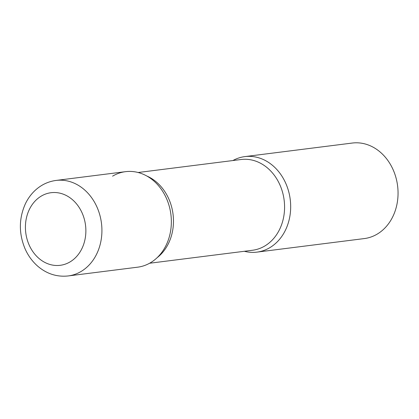<?xml version="1.0" encoding="UTF-8"?>
<svg xmlns="http://www.w3.org/2000/svg" width="419" height="419" viewBox="0 0 419 419"><rect width="100%" height="100%" fill="white"/><g stroke="black" fill="none" stroke-linecap="round" stroke-linejoin="round"><path stroke-width="0.63" d="M125.553 171.664A48.143 39.627 82.8 0 1 166.532 198.575A48.143 39.627 82.8 0 1 137.61 267.186L68.182 275.948A48.143 39.627 82.8 0 0 97.098 207.337A48.143 39.627 82.8 0 0 56.125 180.427L125.553 171.664M232.896 160.545A48.143 39.627 82.8 0 1 244.879 156.601A48.143 39.627 82.8 0 1 285.852 183.517A48.143 39.627 82.8 0 1 256.936 252.128A48.143 39.627 82.8 0 1 244.345 251.285A48.143 39.627 -97.2 0 0 269.894 247.624A48.143 39.627 -97.2 0 0 286.114 184.119A48.143 39.627 -97.2 0 0 232.896 160.545M244.879 156.601L352.253 143.052A48.143 39.627 82.8 0 1 393.232 169.967A48.143 39.627 82.8 0 1 364.31 238.573L256.936 252.128M150.573 262.682A48.143 39.627 -97.2 0 0 166.532 198.575A48.143 39.627 -97.2 0 0 112.591 176.169M29.084 244.853A36.589 30.116 82.8 0 1 41.214 196.129A36.589 30.116 82.8 0 1 82.208 213.161A36.589 30.116 82.8 0 1 70.078 261.885A36.589 30.116 82.8 0 1 29.084 244.853M149.593 263.242L252.526 250.253A45.729 37.642 -97.2 0 0 264.834 245.974A45.729 37.642 -97.2 0 0 282.605 192.441A45.729 37.642 -97.2 0 0 241.072 159.513L138.144 172.502M157.162 257.654A45.729 37.642 -97.2 0 0 173.037 214.193A45.729 37.642 -97.2 0 0 146.859 176.038M56.125 180.427C48.201 181.495 41.219 184.805 35.18 190.357C31.116 194.144 27.837 198.643 25.355 203.849C18.839 218.498 18.724 233.441 25.014 248.677C28.089 255.653 32.378 261.535 37.883 266.322C46.876 273.916 56.979 277.127 68.182 275.948"/></g></svg>
